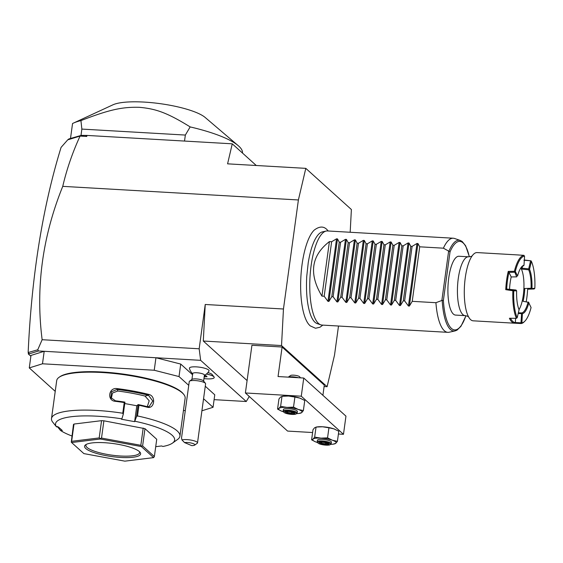 <?xml version="1.0" encoding="UTF-8"?>
<svg xmlns="http://www.w3.org/2000/svg" width="563" height="563" viewBox="0 0 563 563"><rect width="100%" height="100%" fill="white"/><g stroke="black" fill="none" stroke-linecap="round" stroke-linejoin="round"><path stroke-width="0.84" d="M350.179 232.266L351.382 209.513L305.8 168.358L298.397 199.964L283.456 309.003L281.528 345.555L327.11 386.711L334.513 355.105L338.497 326.026M328.278 230.999L326.843 229.479C323.486 226.08 319.284 226.284 314.231 230.091A49.818 15.581 93.3 0 0 300.895 276.637A49.818 15.581 93.3 0 0 308.784 324.401L310.136 325.822L315.519 328.25L319.925 327.265L322.838 325.118M214.102 399.653L246.256 401.51L249.268 396.479M192.567 374.761L180.73 364.071L155.944 357.751L200.646 360.334L246.256 401.51M201.913 410.779L213.053 407.295L214.763 394.804L205.27 386.232M204.383 375.338A10.606 10.606 0 0 0 208.986 371.003A9.902 2.294 7.8 0 0 204.024 368.054A9.902 2.294 7.8 0 0 193.095 366.858A9.902 2.294 -172.2 0 0 189.442 368.322A10.606 10.606 0 0 0 192.708 373.741M207.881 372.607A8.248 1.907 7.8 0 1 212.075 374.458L214.01 376.865A10.556 2.442 -172.2 0 0 206.459 374.008M247.087 380.574L203.299 341.03L205.235 304.484L199.168 348.786L42.141 339.714L37.735 349.792L38.544 350.967L44.195 351.291L42.485 363.789L29.276 367.913L55.23 391.348M199.168 348.786L200.646 360.334M180.73 364.071L179.02 376.57L154.234 370.243L155.944 357.751L44.195 351.291L30.986 355.422L29.276 367.913M37.735 349.792L28.15 352.529C31.669 275.567 42.64 207.191 61.071 147.4L67.736 139.842L80.073 136.063C72.493 152.552 66.715 169.315 62.753 186.353C42.408 236.727 35.539 287.848 42.141 339.714M62.753 186.353L298.397 199.964M205.235 304.484L283.456 309.003M281.528 345.555L203.299 341.03M324.105 386.535L327.11 386.711M322.902 395.325L324.302 385.12L282.098 347.012L251.928 345.267L245.391 392.974L287.594 431.082L312.606 432.532M338.412 434.017L343.472 434.312L345.956 416.141L303.753 378.033L278.052 376.548L282.098 347.012M245.391 392.974L301.268 396.204L303.753 378.033M301.268 396.204L343.472 434.312M335.091 429.309A11.788 2.731 -172.2 0 0 335.055 429.295A11.788 2.731 -172.2 0 0 333.95 428.872A11.788 2.731 -172.2 0 0 322.571 426.775A11.788 2.731 -172.2 0 0 317.384 426.874L314.597 427.753L312.986 429.745L311.606 439.823L315.301 441.751M301.057 398.576A11.788 2.731 -172.2 0 0 301.015 398.562A11.788 2.731 -172.2 0 0 299.917 398.14A11.788 2.731 -172.2 0 0 288.538 396.042A11.788 2.731 -172.2 0 0 283.344 396.141L280.557 397.021L278.945 399.012L277.566 409.09L281.268 411.018M314.654 437.12L316.033 427.043L322.571 426.775L328.933 427.789L327.553 437.866L321.016 438.134L314.654 437.12L313.042 439.112L311.606 439.823M330.636 444.341A11.788 2.731 -172.2 0 0 333.014 444.186L335.801 443.306L337.413 441.315L338.792 431.237L333.95 428.872L328.933 427.789M337.413 441.315L332.395 440.231L327.553 437.866M333.014 444.186A11.788 2.731 -172.2 0 0 335.801 443.306A11.788 2.731 -172.2 0 0 332.395 440.231A11.788 2.731 -172.2 0 0 321.016 438.134A11.788 2.731 -172.2 0 0 313.042 439.112A11.788 2.731 -172.2 0 0 315.343 441.765A11.788 2.731 -172.2 0 0 316.441 442.187A11.788 2.731 -172.2 0 0 317.588 442.553M317.194 441.842L317.412 440.252A7.073 1.64 7.8 0 1 323.5 439.45A7.073 1.64 7.8 0 1 331.121 441.596A7.073 1.64 7.8 0 1 331.424 442.166L331.206 443.757A7.073 1.64 -172.2 0 0 330.903 443.187A7.073 1.64 7.8 0 0 323.282 441.04A7.073 1.64 7.8 0 0 317.194 441.842A7.073 1.64 7.8 0 0 317.342 442.251A7.073 1.64 7.8 0 0 317.497 442.412M330.185 444.664A6.362 1.471 -172.2 0 0 330.143 443.827A6.362 1.471 7.8 0 0 322.536 441.835A6.362 1.471 7.8 0 0 317.94 442.99A6.362 1.471 7.8 0 0 318.074 443.13A6.362 1.471 -172.2 0 0 324.182 444.974A6.362 1.471 -172.2 0 0 330.185 444.664L330.953 444.116A7.073 1.64 -172.2 0 0 331.206 443.757M320.713 443.897L325.555 444.784L328.947 444.369L327.504 443.067L322.662 442.173L319.27 442.588L320.713 443.897L321.374 443.13L325.407 443.869L327.856 443.574M320.171 442.039L319.27 442.588L322.733 442.208M322.662 442.173L323 441.695M327.033 442.434L327.37 443.06L322.719 442.201M328.947 444.369L328.236 443.524M325.555 444.784L325.569 442.729M321.48 442.363L321.374 443.13L320.643 442.462M280.613 406.387L282 396.31L288.538 396.042L294.899 397.056L293.52 407.133L286.982 407.401L280.613 406.387L279.002 408.379L277.566 409.09M296.602 413.608A11.788 2.731 -172.2 0 0 298.974 413.453L301.761 412.573L303.373 410.582L304.752 400.504L299.917 398.14L294.899 397.056M303.373 410.582L298.362 409.498L293.52 407.133M298.974 413.453A11.788 2.731 -172.2 0 0 301.761 412.573A11.788 2.731 -172.2 0 0 298.362 409.498A11.788 2.731 -172.2 0 0 286.982 407.401A11.788 2.731 -172.2 0 0 279.002 408.379A11.788 2.731 -172.2 0 0 281.303 411.032A11.788 2.731 -172.2 0 0 282.408 411.454A11.788 2.731 -172.2 0 0 283.555 411.82M283.161 411.11L283.379 409.519A7.073 1.64 7.8 0 1 289.459 408.717A7.073 1.64 7.8 0 1 297.088 410.863A7.073 1.64 7.8 0 1 297.391 411.433L297.173 413.024A7.073 1.64 -172.2 0 0 296.87 412.454A7.073 1.64 7.8 0 0 289.241 410.307A7.073 1.64 7.8 0 0 283.161 411.11A7.073 1.64 7.8 0 0 283.309 411.518A7.073 1.64 7.8 0 0 283.463 411.68M296.152 413.932A6.362 1.471 -172.2 0 0 296.11 413.094A6.362 1.471 7.8 0 0 288.502 411.103A6.362 1.471 7.8 0 0 283.9 412.257A6.362 1.471 7.8 0 0 284.041 412.397A6.362 1.471 -172.2 0 0 290.149 414.241A6.362 1.471 -172.2 0 0 296.152 413.932L296.919 413.383A7.073 1.64 -172.2 0 0 297.173 413.024M286.68 413.165L291.521 414.058L294.913 413.636L293.464 412.334L288.622 411.44L285.23 411.856L286.68 413.165L287.341 412.397L291.374 413.136L293.816 412.841M286.131 411.307L285.23 411.856L288.699 411.476M288.622 411.44L288.96 410.962M292.992 411.701L293.464 412.334L288.685 411.476M294.913 413.636L294.203 412.792M291.521 414.058L291.528 411.996M287.447 411.63L287.341 412.397L286.602 411.729M288.411 377.147A7.073 1.64 7.8 0 1 298.32 377.717M288.291 377.14L290.55 375.521A4.715 1.091 7.8 0 1 294.998 375.289A4.715 1.091 7.8 0 1 299.523 376.661A4.715 1.091 -172.2 0 1 299.622 376.767L300.487 377.843M85.843 135.648L86.751 136.443L86.991 135.43L81.241 135.38L80.045 136M80.073 136.063L86.751 136.443M256.271 165.494L232.266 143.818L86.991 135.43M67.736 139.842L68.904 138.927L81.241 135.38M305.8 168.358L227.579 163.84L232.266 143.818M38.544 350.967L30.184 353.578L28.284 353.923L28.424 352.881M28.284 353.923L30.874 356.259M28.305 352.734L28.995 353.55L30.184 353.578M154.234 370.243L42.485 363.789M213.053 407.295L203.56 398.731M188.739 385.345L179.02 376.57M183.454 410.476L185.283 410.582M155.719 446.677L161.546 445.959L162.967 446.459A60.1 13.913 -172.2 0 0 172.482 443.109L177.605 439.443A64.815 15.004 -172.2 0 0 179.935 436.156L185.128 398.224A64.815 15.004 -172.2 0 0 183.77 394.431L183.179 393.699A64.112 14.842 -172.2 0 0 181.8 392.256A64.112 14.842 -172.2 0 0 120.257 373.677A64.112 14.842 -172.2 0 0 59.798 376.795L59.024 377.344A64.815 15.004 -172.2 0 0 56.694 380.63L51.5 418.569A64.815 15.004 -172.2 0 0 52.479 421.849L56.497 426.853L58.362 426.958L62.31 430.526L60.445 430.421A60.1 13.913 -172.2 0 0 71.888 435.973M183.77 394.431A64.815 15.004 -172.2 0 0 182.377 392.974A64.815 15.004 -172.2 0 0 120.151 374.191A64.815 15.004 -172.2 0 0 59.024 377.344M179.935 436.156A64.815 15.004 -172.2 0 0 177.176 430.913A64.815 15.004 -172.2 0 0 137.499 415.944L136.478 416.704L134.627 421.659L136.809 405.761L138.132 404.586L136.478 416.704M60.445 430.421L57.222 426.416M56.497 426.853A60.1 13.913 -172.2 0 1 121.868 418.844L123.276 414.269L122.769 413.235A64.815 15.004 -172.2 0 0 51.5 418.569M122.769 413.235L124.233 402.559A64.815 15.004 -172.2 0 0 115.309 401.313C106.745 400.729 108.56 387.274 117.055 388.597A64.815 15.004 7.8 0 1 148.878 394.452C156.324 396.07 154.452 409.512 147.133 407.176A64.815 15.004 -172.2 0 0 138.962 405.269L137.499 415.944M123.276 414.269L124.937 402.151L124.233 402.559M124.873 402.123A64.112 14.842 -172.2 0 0 115.429 400.8L110.869 397.626L111.467 391.806L116.984 389.441A64.112 14.842 7.8 0 1 148.456 395.24L152.77 401.018L149.118 406.634L146.901 406.599A64.112 14.842 -172.2 0 0 138.231 404.586L138.962 405.269M115.309 401.313L115.429 400.8M117.055 388.597L117.744 391.025L112.509 393.03L111.312 398.379M148.878 394.452L148.456 395.24L145.001 396.042A57.743 13.364 -172.2 0 0 117.744 391.025M147.133 407.176L146.901 406.599M172.482 443.109A60.1 13.913 -172.2 0 0 135.071 421.272M121.868 418.844L121.432 419.231L134.627 421.659M74.006 424.045L101.558 420.667L103.888 420.8L144.972 428.661L156.732 439.281L154.368 456.544L142.608 445.931L141.644 446.206L140.834 445.305L101.516 438.07L100.277 438.591L99.194 437.937L71.642 441.308L71.283 442.145L73.457 424.53L74.006 424.045L71.642 441.308M124.747 403.537L136.809 405.761M147.281 406.676L149.202 400.779L145.001 396.042M101.558 420.667L99.194 437.937M100.277 438.591L100.341 439.006L71.607 442.532L83.873 453.602L124.866 461.153L153.6 457.628L141.341 446.558L100.341 439.006M71.283 442.145L71.607 442.532M103.888 420.8L101.516 438.07M141.644 446.206L141.341 446.558M143.199 428.042L140.834 445.305M144.972 428.661L142.608 445.931M153.6 457.628L154.368 456.544M139.427 451.632A28.284 6.545 7.8 0 1 140.032 452.265A28.284 6.545 7.8 0 1 119.595 457.381A28.284 6.545 7.8 0 1 85.787 448.528A28.284 6.545 7.8 0 1 85.597 444.812A28.284 6.545 7.8 0 1 112.276 443.433A28.284 6.545 7.8 0 1 139.427 451.632M139.434 451.639A27.108 6.27 7.8 0 1 139.617 452.624A27.108 6.27 7.8 0 1 116.295 455.678A27.108 6.27 7.8 0 1 87.061 447.458A27.108 6.27 7.8 0 1 85.907 445.263A27.108 6.27 7.8 0 1 86.35 444.369M71.515 138.421L68.327 139.561M80.988 135.465L81.86 129.089L80.931 120.609A88.384 20.458 -172.2 0 0 73.493 123.072A88.384 20.458 -172.2 0 0 72.543 123.543L70.481 138.625M184.523 141.06L185.347 135.064L190.167 126.914A88.384 20.458 7.8 0 1 238.212 145.641A88.384 20.458 7.8 0 1 238.719 146.084A88.384 20.458 7.8 0 1 242.498 153.066M81.86 129.089L185.347 135.064M80.931 120.609C110.805 108.997 123.227 106.928 139.406 107.315C155.325 108.786 166.458 112.213 190.167 126.914M238.212 145.641L205.157 117.456A49.495 11.457 -172.2 0 0 160.061 103.648A49.495 11.457 -172.2 0 0 112.917 104.824L73.493 123.072M203.602 381.06L204.418 375.099A5.89 1.365 7.8 0 0 201.188 373.41A5.89 1.365 7.8 0 0 194.925 372.755A5.89 1.365 -172.2 0 0 192.743 373.501L191.927 379.462M203.94 378.582A10.556 2.442 -172.2 0 0 214.229 377.527L214.236 377.477A10.556 2.442 -172.2 0 0 214.236 377.477A10.556 2.442 -172.2 0 0 214.01 376.865M214.229 377.527A10.556 2.442 -172.2 0 0 206.41 374.05M204.172 376.872L207.05 376.696L206.065 375.81L204.362 375.493M204.749 376.978L204.939 375.598M205.432 383.333A8.248 1.907 7.8 0 0 192.307 380.532A8.248 1.907 -172.2 0 0 189.555 381.158L192.117 379.328A5.89 1.365 -172.2 0 1 194.08 378.878A5.89 1.365 7.8 0 1 203.454 380.884L205.432 383.333A8.248 1.907 7.8 0 1 205.601 383.818L197.514 442.884A8.248 1.907 7.8 0 1 197.219 443.299L194.657 445.136A5.89 1.365 -172.2 0 0 191.737 443.165A5.89 1.365 -172.2 0 0 184.53 442.574L191.701 445.607A5.89 1.365 -172.2 0 0 194.657 445.136M189.555 381.158A8.248 1.907 -172.2 0 0 189.259 381.58L181.525 438.014L181.983 439.97A8.248 1.907 7.8 0 1 184.221 439.597A8.248 1.907 7.8 0 1 192.989 440.512A8.248 1.907 7.8 0 1 197.514 442.884M181.983 439.97L184.53 442.574M320.72 324.816L317.131 323.57A46.103 14.42 -86.7 0 1 314.963 322.233A46.103 14.42 -86.7 0 1 310.368 314.351C307.145 304.843 305.927 292.239 306.729 276.56L308.207 262.914C309.741 253.449 311.888 245.897 314.647 240.26A46.103 14.42 -86.7 0 1 322.423 231.879L326.132 231.055A47.137 14.744 93.3 0 0 310.262 273.456A47.137 14.744 93.3 0 0 318.496 323.444A47.137 14.744 93.3 0 0 320.72 324.816A47.137 14.744 93.3 0 0 322.008 325.069L447.831 332.339A47.137 14.744 93.3 0 0 449.14 332.233L455.073 330.917A45.476 14.223 -86.7 0 1 442.187 300.353L435.924 302.704A47.137 14.744 93.3 0 0 444.327 330.713A47.137 14.744 93.3 0 0 447.831 332.339M314.435 240.69A46.103 14.42 -86.7 0 1 314.647 240.26M453.271 238.219A47.137 14.744 93.3 0 0 443.398 248.184L448.915 251.239A45.476 14.223 -86.7 0 1 460.295 240.464L454.559 238.48A47.137 14.744 93.3 0 0 453.271 238.219L327.441 230.95A47.137 14.744 93.3 0 0 326.132 231.055M469.296 256.798A44.343 13.871 -86.7 0 0 450.02 251.921L448.915 251.239M442.187 300.353L443.391 300.361A44.343 13.871 -86.7 0 0 465.89 315.723M468.472 256.805A29.459 9.219 -86.7 0 0 458.268 278.53A29.459 9.219 -86.7 0 0 465.073 315.632L455.558 315.083A29.459 9.219 -86.7 0 1 448.746 277.981A29.459 9.219 -86.7 0 1 458.958 256.256L468.472 256.805C470.619 256.644 471.9 256.285 472.315 255.729M523.928 260.233L531.064 260.838L524.371 260M524.807 321.22L524.174 321.853A34.174 10.69 -86.7 0 1 521.099 323.542L521.894 322.866L522.38 313.675A24.279 7.593 93.3 0 0 528.819 302.908L531.071 307.539A33.47 10.472 -86.7 0 1 524.807 321.22A33.47 10.472 -86.7 0 1 521.894 322.866M505.75 289.663L506.679 289.044A33.47 10.472 -86.7 0 1 508.959 272.344L511.211 276.954L516.721 276.855L514.448 271.31L508.255 271.387A34.174 10.69 -86.7 0 0 505.75 289.663L512.872 290.754A34.174 10.69 -86.7 0 0 516.398 318.32L509.409 318.264A34.174 10.69 -86.7 0 0 511.971 322.029A34.174 10.69 -86.7 0 0 514.512 323.204A34.174 10.69 -86.7 0 0 514.885 323.204L521.099 323.542M514.512 323.204L473.166 320.819A34.174 10.69 -86.7 0 1 470.626 319.643A34.174 10.69 93.3 0 1 468.163 316.082A34.174 10.69 93.3 0 1 464.461 286.081A34.174 10.69 93.3 0 1 471.59 256.707A34.174 10.69 93.3 0 1 477.107 252.583L518.453 254.969A34.174 10.69 -86.7 0 1 518.847 255.018M514.406 271.253A34.174 10.69 -86.7 0 1 523.935 255.328L524.561 256.376L523.998 265.279A24.279 7.593 93.3 0 0 522.014 266.447A24.279 7.593 93.3 0 0 517.559 276.039L515.307 271.415L514.448 271.31M518.453 254.969A34.174 10.69 -86.7 0 0 518.08 254.969L523.935 255.328M531.064 260.838L531.409 261.352L529.544 269.297L528.685 268.868L530.55 260.922M531.486 288.615L534.85 288.256L534.139 288.988L531.261 288.96L531.071 288.291L523.893 288.516A23.569 7.375 -86.7 0 0 521.401 269.058L522.056 268.171L528.685 268.868M529.023 269.374L528.706 269.818A23.569 7.375 -86.7 0 1 531.071 288.291M529.544 269.297A24.279 7.593 -86.7 0 1 531.972 288.235M534.85 288.256A33.47 10.472 93.3 0 0 531.409 261.352M526.208 301.726A33.47 10.472 -86.7 0 0 527.637 289.206L534.139 288.988M522.38 313.675L521.641 312.944A23.569 7.375 93.3 0 0 528.045 302.247L528.819 302.908M514.885 323.204L515.391 322.543L520.972 322.817L521.669 312.993M521.451 313.682L522.274 313.971M510.507 318.271A33.47 10.472 93.3 0 0 515.384 322.543L515.609 318.313M521.437 313.647L518.199 313.478M520.972 322.817L521.817 322.578M521.134 323.5L520.951 322.838M516.398 318.32L517.207 317.729L519.072 309.784A24.279 7.593 -86.7 0 1 516.644 290.846L513.759 290.825A33.47 10.472 93.3 0 0 517.207 317.729M513.759 290.825L513.132 290.015L516.018 290.036L516.644 290.846M513.35 290.438L512.872 290.754M516.018 290.036L506.679 289.044L513.132 290.015M511.211 276.954A24.279 7.593 93.3 0 0 509.55 289.065M514.476 272.239L508.966 272.344L508.255 271.387M514.498 272.253L515.321 271.816M515.307 271.415A33.47 10.472 -86.7 0 1 524.484 256.088M523.998 265.279L523.393 265.926A23.569 7.375 93.3 0 0 521.697 266.785M521.458 267.066L522.063 268.164L522.52 266.222M520.824 267.932A23.569 7.375 93.3 0 1 521.401 269.058L528.706 269.818M519.009 309.643A23.569 7.375 -86.7 0 0 522.126 301.444A23.569 7.375 93.3 0 0 523.893 288.516L524.758 289.185A24.279 7.593 93.3 0 1 523.097 301.296M521.641 312.944L518.368 312.775M528.101 302.24L523.083 301.289L528.045 302.247M531.261 288.96L527.637 289.206M528.397 302.028L528.953 302.817M329.411 241.597L321.945 296.124C308.644 273.921 311.135 255.743 329.411 241.597L331.642 241.731L336.533 238.832L337.483 238.888L339.25 242.167L340.587 242.245L345.471 239.345L346.421 239.402L348.187 242.681L349.524 242.759L354.416 239.859L355.366 239.915L357.125 243.202L358.462 243.279L363.353 240.38L364.303 240.436L366.07 243.716L367.4 243.793L372.291 240.894L373.241 240.95L375.007 244.236L376.344 244.314L381.235 241.414L382.178 241.464L383.945 244.75L385.282 244.828L390.173 241.928L391.123 241.984L392.89 245.264L394.22 245.341L399.111 242.442L400.061 242.498L401.827 245.785L403.164 245.862L408.055 242.963L408.998 243.019L410.765 246.298L412.102 246.376L416.993 243.476L417.943 243.533L419.709 246.812L412.236 301.339L435.924 302.704M419.709 246.812L443.398 248.184M412.236 301.339L409.378 306.068L408.428 306.012L404.635 300.895L412.102 246.376M408.998 243.019L400.434 305.547L403.298 300.818L404.635 300.895M400.434 305.547L399.484 305.498L395.69 300.382L403.164 245.862M400.061 242.498L391.496 305.033L394.36 300.304L395.69 300.382M391.496 305.033L390.546 304.977L386.753 299.868L394.22 245.341M391.123 241.984L382.558 304.52L385.416 299.79L386.753 299.868M382.558 304.52L381.608 304.463L377.815 299.347L385.282 244.828M382.178 241.464L373.614 303.999L376.478 299.27L377.815 299.347M373.614 303.999L372.671 303.95L368.878 298.833L376.344 244.314M373.241 240.95L364.676 303.485L367.54 298.756L368.878 298.833M364.676 303.485L363.726 303.429L359.933 298.32L367.4 243.793M364.303 240.436L355.739 302.971L358.603 298.242L359.933 298.32M355.739 302.971L354.789 302.915L350.995 297.799L358.462 243.279M355.366 239.915L346.794 302.451L349.658 297.721L350.995 297.799M346.794 302.451L345.851 302.394L342.058 297.285L349.524 242.759M346.421 239.402L337.856 301.937L340.721 297.208L342.058 297.285M337.856 301.937L336.906 301.881L333.113 296.764L340.587 242.245M337.483 238.888L328.919 301.416L331.783 296.687L333.113 296.764M328.919 301.416L327.969 301.367L324.175 296.251L331.642 241.731M321.945 296.124L324.175 296.251M403.298 300.818L410.765 246.298M394.36 300.304L401.827 245.785M385.416 299.79L392.89 245.264M376.478 299.27L383.945 244.75M367.54 298.756L375.007 244.236M358.603 298.242L366.07 243.716M349.658 297.721L357.125 243.202M340.721 297.208L348.187 242.681M331.783 296.687L339.25 242.167M448.627 251.126L441.871 300.41M450.02 251.921L443.391 300.361M417.943 243.533L409.378 306.068M416.993 243.476L408.428 306.012M408.055 242.963L399.484 305.498M399.111 242.442L390.546 304.977M390.173 241.928L381.608 304.463M381.235 241.414L372.671 303.95M372.291 240.894L363.726 303.429M363.353 240.38L354.789 302.915M354.416 239.859L345.851 302.394M345.471 239.345L336.906 301.881M336.533 238.832L327.969 301.367M317.94 442.99L317.342 442.251M327.265 443.039L328.489 444.144M283.9 412.257L283.309 411.518M293.224 412.306L294.449 413.411M460.295 240.464L462.188 241.499L465.636 245.778L469.394 256.791M465.988 315.744L460.963 326.294L457.043 330.122L455.073 330.917M465.073 315.632C467.191 316.033 468.416 316.54 468.768 317.138"/></g></svg>
